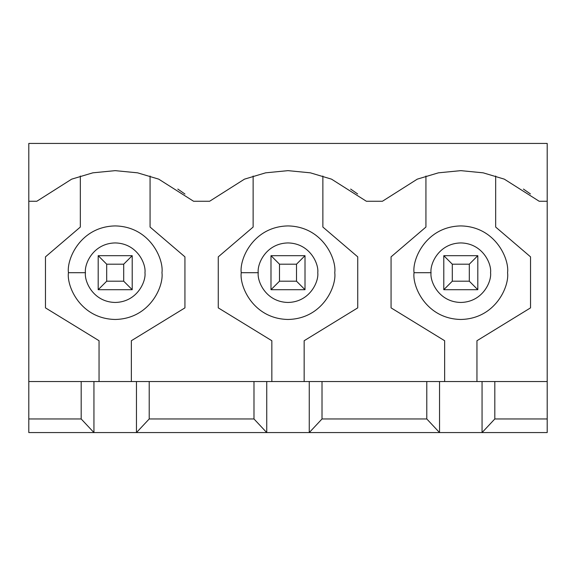 <?xml version="1.0" encoding="UTF-8"?>
<svg xmlns="http://www.w3.org/2000/svg" width="576" height="576" viewBox="0 0 576 576"><rect width="100%" height="100%" fill="white"/><g stroke="black" fill="none" stroke-linecap="round" stroke-linejoin="round"><path stroke-width="0.86" d="M443.794 289.699L443.794 255.686L477.806 255.686L477.806 289.699L443.794 289.699L477.806 289.699L477.806 255.686L469.303 264.19L452.297 264.19L452.297 281.196L469.303 281.196L469.303 264.19L469.303 281.196L477.806 289.699L469.303 281.196L452.297 281.196L443.794 289.699L452.297 281.196L452.297 264.19L469.303 264.19L477.806 255.686L443.794 255.686L452.297 264.19L443.794 255.686L443.794 289.699M270.994 289.699L270.994 255.686L305.006 255.686L305.006 289.699L270.994 289.699L305.006 289.699L305.006 255.686L296.503 264.19L279.497 264.19L279.497 281.196L296.503 281.196L296.503 264.19L296.503 281.196L305.006 289.699L296.503 281.196L279.497 281.196L270.994 289.699L279.497 281.196L279.497 264.19L296.503 264.19L305.006 255.686L270.994 255.686L279.497 264.19L270.994 255.686L270.994 289.699M98.194 289.699L98.194 255.686L132.206 255.686L132.206 289.699L98.194 289.699L132.206 289.699L132.206 255.686L123.703 264.19L106.697 264.19L106.697 281.196L123.703 281.196L123.703 264.19L123.703 281.196L132.206 289.699L123.703 281.196L106.697 281.196L98.194 289.699L106.697 281.196L106.697 264.19L123.703 264.19L132.206 255.686L98.194 255.686L106.697 264.19L98.194 255.686L98.194 289.699M28.8 381.542L28.8 418.961L81.187 418.961L81.187 381.542L28.8 381.542L547.2 381.542L494.813 381.542L494.813 418.961L482.062 432.569L547.2 432.569L547.2 418.961L494.813 418.961L547.2 418.961L547.2 143.431L28.8 143.431L28.8 201.262L36.814 201.262L71.69 179.143L92.83 172.829L115.2 170.647L137.57 172.829L158.71 179.143L193.586 201.262L209.614 201.262L244.49 179.143L265.63 172.829L288 170.647L310.37 172.829L331.51 179.143L366.386 201.262L382.414 201.262L417.29 179.143L438.43 172.829L460.8 170.647L483.17 172.829L504.31 179.143L539.186 201.262L547.2 201.262L539.186 201.262L504.31 179.143L483.17 172.829L460.8 170.647L438.43 172.829L417.29 179.143L382.414 201.262L366.386 201.262L331.51 179.143L310.37 172.829L288 170.647L265.63 172.829L244.49 179.143L209.614 201.262L193.586 201.262L158.71 179.143L137.57 172.829L115.2 170.647L92.83 172.829L71.69 179.143L36.814 201.262L28.8 201.262L28.8 381.542L28.8 143.431L547.2 143.431L547.2 432.569L439.538 432.569L426.787 418.961L322.013 418.961L309.262 432.569L439.538 432.569L266.738 432.569L253.987 418.961L149.213 418.961L136.462 432.569L266.738 432.569L93.938 432.569L81.187 418.961L28.8 418.961L28.8 432.569L93.938 432.569L28.8 432.569L28.8 381.542M253.987 381.542L149.213 381.542L149.213 418.961L253.987 418.961L253.987 381.542L253.987 418.961L266.738 432.569L266.738 381.542L253.987 381.542M184.961 194.054L177.826 189.065M426.787 381.542L322.013 381.542L322.013 418.961L426.787 418.961L426.787 381.542L426.787 418.961L439.538 432.569L439.538 381.542L426.787 381.542M357.631 193.954L350.626 189.065M530.431 193.954L523.426 189.065M425.93 227.052L425.93 176.026L425.93 227.052L391.068 256.853L425.93 227.052M391.068 307.872L391.068 256.853L391.068 307.872L444.643 340.726L391.068 307.872M444.643 381.542L444.643 340.726L444.643 381.542M476.957 340.726L476.957 381.542L476.957 340.726L530.532 307.872L476.957 340.726M530.532 256.853L530.532 307.872L530.532 256.853L495.67 227.052L530.532 256.853M495.67 176.026L495.67 227.052L495.67 176.026M414.029 272.693C412.15 259.013 426.182 226.562 460.8 225.922C495.418 226.562 509.45 259.013 507.571 272.693C509.45 286.373 495.418 318.823 460.8 319.464C426.182 318.823 412.15 286.373 414.029 272.693C412.15 286.373 426.182 318.823 460.8 319.464C495.418 318.823 509.45 286.373 507.571 272.693C509.45 259.013 495.418 226.562 460.8 225.922C426.182 226.562 412.15 259.013 414.029 272.693L431.035 272.693C429.84 281.398 438.768 302.047 460.8 302.458C482.832 302.047 491.76 281.398 490.565 272.693C491.76 263.988 482.832 243.338 460.8 242.928C438.768 243.338 429.84 263.988 431.035 272.693C429.84 263.988 438.768 243.338 460.8 242.928C482.832 243.338 491.76 263.988 490.565 272.693C491.76 281.398 482.832 302.047 460.8 302.458C438.768 302.047 429.84 281.398 431.035 272.693L414.029 272.693M494.813 381.542L482.062 381.542L482.062 432.569L494.813 418.961L494.813 381.542M482.062 381.542L439.538 381.542L439.538 432.569L482.062 432.569L482.062 381.542M253.13 227.052L253.13 176.026L253.13 227.052L218.268 256.853L253.13 227.052M218.268 307.872L218.268 256.853L218.268 307.872L271.843 340.726L218.268 307.872M271.843 381.542L271.843 340.726L271.843 381.542M304.157 340.726L304.157 381.542L304.157 340.726L357.732 307.872L304.157 340.726M357.732 256.853L357.732 307.872L357.732 256.853L322.87 227.052L357.732 256.853M322.87 176.026L322.87 227.052L322.87 176.026M241.229 272.693C239.35 259.013 253.382 226.562 288 225.922C322.618 226.562 336.65 259.013 334.771 272.693C336.65 286.373 322.618 318.823 288 319.464C253.382 318.823 239.35 286.373 241.229 272.693C239.35 286.373 253.382 318.823 288 319.464C322.618 318.823 336.65 286.373 334.771 272.693C336.65 259.013 322.618 226.562 288 225.922C253.382 226.562 239.35 259.013 241.229 272.693L258.235 272.693C257.04 281.398 265.968 302.047 288 302.458C310.032 302.047 318.96 281.398 317.765 272.693C318.96 263.988 310.032 243.338 288 242.928C265.968 243.338 257.04 263.988 258.235 272.693C257.04 263.988 265.968 243.338 288 242.928C310.032 243.338 318.96 263.988 317.765 272.693C318.96 281.398 310.032 302.047 288 302.458C265.968 302.047 257.04 281.398 258.235 272.693L241.229 272.693M322.013 381.542L309.262 381.542L309.262 432.569L322.013 418.961L322.013 381.542M309.262 381.542L266.738 381.542L266.738 432.569L309.262 432.569L309.262 381.542M80.33 227.052L80.33 176.026L80.33 227.052L45.468 256.853L80.33 227.052M45.468 307.872L45.468 256.853L45.468 307.872L99.043 340.726L45.468 307.872M99.043 381.542L99.043 340.726L99.043 381.542M131.357 340.726L131.357 381.542L131.357 340.726L184.932 307.872L131.357 340.726M184.932 256.853L184.932 307.872L184.932 256.853L150.07 227.052L184.932 256.853M150.07 176.026L150.07 227.052L150.07 176.026M68.429 272.693C66.55 259.013 80.582 226.562 115.2 225.922C149.818 226.562 163.85 259.013 161.971 272.693C163.85 286.373 149.818 318.823 115.2 319.464C80.582 318.823 66.55 286.373 68.429 272.693C66.55 286.373 80.582 318.823 115.2 319.464C149.818 318.823 163.85 286.373 161.971 272.693C163.85 259.013 149.818 226.562 115.2 225.922C80.582 226.562 66.55 259.013 68.429 272.693L85.435 272.693C84.24 281.398 93.168 302.047 115.2 302.458C137.232 302.047 146.16 281.398 144.965 272.693C146.16 263.988 137.232 243.338 115.2 242.928C93.168 243.338 84.24 263.988 85.435 272.693C84.24 263.988 93.168 243.338 115.2 242.928C137.232 243.338 146.16 263.988 144.965 272.693C146.16 281.398 137.232 302.047 115.2 302.458C93.168 302.047 84.24 281.398 85.435 272.693L68.429 272.693M149.213 381.542L136.462 381.542L136.462 432.569L149.213 418.961L149.213 381.542M93.938 381.542L81.187 381.542L81.187 418.961L93.938 432.569L93.938 381.542L93.938 432.569L136.462 432.569L136.462 381.542L93.938 381.542"/></g></svg>
